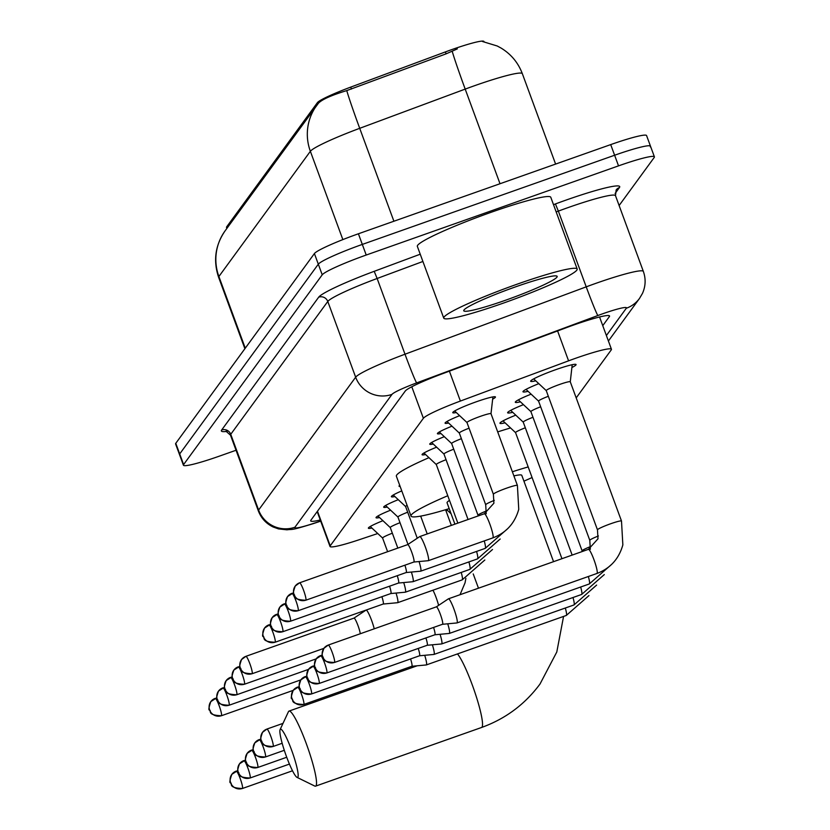<?xml version="1.0" encoding="UTF-8"?>
<svg xmlns="http://www.w3.org/2000/svg" width="830" height="830" viewBox="0 0 830 830"><rect width="100%" height="100%" fill="white"/><g stroke="black" fill="none" stroke-linecap="round" stroke-linejoin="round"><path stroke-width="1.25" d="M456.303 412.541A22.752 2.106 -20.2 0 1 452.755 412.666A22.752 2.106 -20.2 0 1 476.316 401.782A22.752 2.106 -20.2 0 1 495.448 396.958A22.752 2.106 -20.2 0 1 492.667 399.157M448.625 423.041A22.752 2.106 -20.2 0 1 445.077 423.176A22.752 2.106 -20.2 0 1 459.644 415.664M440.958 433.54A22.752 2.106 -20.2 0 1 437.41 433.675A22.752 2.106 -20.2 0 1 451.966 426.174M433.281 444.04A22.752 2.106 -20.2 0 1 429.733 444.175A22.752 2.106 -20.2 0 1 444.299 436.673M425.614 454.55A22.752 2.106 -20.2 0 1 422.065 454.674A22.752 2.106 -20.2 0 1 436.632 447.173M400.122 486.422A22.752 2.106 -20.2 0 1 399.043 486.183A22.752 2.106 -20.2 0 1 399.707 485.311M394.924 496.558A22.752 2.106 -20.2 0 1 391.376 496.682A22.752 2.106 -20.2 0 1 401.772 490.904M387.257 507.057A22.752 2.106 -20.2 0 1 383.699 507.192A22.752 2.106 -20.2 0 1 398.265 499.681M379.58 517.557A22.752 2.106 -20.2 0 1 376.032 517.692A22.752 2.106 -20.2 0 1 390.598 510.18M371.913 528.056A22.752 2.106 -20.2 0 1 368.364 528.191A22.752 2.106 -20.2 0 1 382.921 520.69M535.765 380.825A24.205 2.231 -20.2 0 1 530.65 381.261A24.205 2.231 -20.2 0 1 555.716 369.682A24.205 2.231 -20.2 0 1 576.072 364.546A24.205 2.231 -20.2 0 1 571.891 367.534M528.098 391.324A24.205 2.231 -20.2 0 1 522.983 391.76A24.205 2.231 -20.2 0 1 538.795 383.657M520.431 401.824A24.205 2.231 -20.2 0 1 515.306 402.27A24.205 2.231 -20.2 0 1 531.117 394.157M512.753 412.323A24.205 2.231 -20.2 0 1 507.638 412.769A24.205 2.231 -20.2 0 1 523.45 404.656M505.086 422.833A24.205 2.231 -20.2 0 1 499.961 423.269A24.205 2.231 -20.2 0 1 515.772 415.156M484.066 41.759L483.973 41.5A38.388 3.548 159.8 0 0 445.399 51.917L350.737 87.109A38.388 3.548 159.8 0 0 317.423 102.619L226.673 226.849A38.388 3.548 159.8 0 0 226.507 227.43L226.87 228.426M576.186 397.892L611.243 349.907A42.652 3.943 159.8 0 0 611.44 349.254A42.652 3.943 159.8 0 0 568.581 360.832L460.391 401.056A42.652 3.943 159.8 0 0 423.383 418.289L330.216 545.818A42.652 3.943 159.8 0 0 330.018 546.472A42.652 3.943 159.8 0 0 359.048 539.78L377.754 533.524M445.949 510.72L447.349 510.253M236.042 450.254L219.296 456.168A42.652 3.943 -20.2 0 1 183.42 465.215L179.508 454.581A42.652 3.943 -20.2 0 1 179.695 453.937L318.315 264.179A42.652 3.943 -20.2 0 1 362.316 244.414L614.615 155.241A42.652 3.943 -20.2 0 1 650.492 146.194L646.58 135.57A42.652 3.943 -20.2 0 0 610.704 144.607L358.404 233.78A42.652 3.943 -20.2 0 0 314.404 253.555L175.784 443.303A42.652 3.943 -20.2 0 0 175.597 443.957L179.508 454.581A42.652 3.943 -20.2 0 1 179.695 453.937L318.315 264.179A42.652 3.943 -20.2 0 1 362.316 244.414L614.615 155.241A42.652 3.943 -20.2 0 1 650.492 146.194A42.652 3.943 -20.2 0 1 650.305 146.848M457.351 48.887L446.104 53.846L346.753 90.594C331.336 95.305 321.884 99.527 318.398 103.283A49.759 49.084 36.1 0 0 316.655 105.514A49.759 49.084 36.1 0 0 310.368 151.299L218.892 276.504A49.759 49.084 -143.9 0 1 225.189 230.719L318.398 103.283M183.42 465.215A42.652 3.943 -20.2 0 1 183.606 464.561L322.227 274.813A42.652 3.943 -20.2 0 1 366.217 255.038L618.526 165.865A42.652 3.943 -20.2 0 1 654.403 156.829A42.652 3.943 -20.2 0 1 654.216 157.472L619.118 205.518M602.756 325.661L609.355 316.624A42.652 3.943 159.8 0 0 609.552 315.981A42.652 3.943 159.8 0 0 566.693 327.549L442.276 373.801A42.652 3.943 159.8 0 0 405.268 391.044L310.887 520.234A42.652 3.943 159.8 0 0 310.69 520.887A42.652 3.943 159.8 0 0 320.276 519.974M517.391 284.099A71.09 6.567 -20.2 0 1 577.182 269.024A71.09 6.567 -20.2 0 1 503.54 303.054A71.09 6.567 -20.2 0 1 443.749 318.118A71.09 6.567 -20.2 0 1 517.391 284.099M443.749 318.118L417.345 246.375A71.09 6.567 -20.2 0 1 490.987 212.345A71.09 6.567 -20.2 0 1 550.788 197.281L577.182 269.024M505.615 300.211A49.759 4.596 -20.2 0 1 463.814 310.285A49.759 4.596 -20.2 0 1 515.316 286.941A49.759 4.596 -20.2 0 1 556.816 276.068A49.759 4.596 -20.2 0 1 505.615 300.211M297.825 777.222A25.595 3.507 -109.5 0 0 291.517 749.895A25.595 3.507 -109.5 0 0 280.218 729.394A25.595 3.507 -109.5 0 0 280.115 729.57A25.595 3.507 -109.5 0 0 285.717 754.48A25.595 3.507 -109.5 0 0 297.015 777.368A25.595 3.507 -109.5 0 0 297.825 777.222M280.115 729.57L288.446 711.694A39.809 5.447 70.5 0 1 288.612 711.414A39.809 5.447 70.5 0 1 289.037 711.082A39.809 5.447 70.5 0 1 306.81 745.05A39.809 5.447 70.5 0 1 315.991 785.813A39.809 5.447 70.5 0 1 315.566 786.145A39.809 5.447 70.5 0 1 314.726 786.041L297.015 777.368M553.548 561.661L521.78 475.31A39.809 3.673 159.8 0 0 513.894 475.912M512.369 471.762A78.196 7.221 -20.2 0 1 528.181 466.937M532.082 477.541A78.196 7.221 -20.2 0 1 523.927 481.151M497.699 431.901A78.196 7.221 -20.2 0 1 510.543 427.938M449.487 500.386A39.809 3.673 159.8 0 0 447.059 502.804L454.902 524.145M449.206 508.645A78.196 7.221 -20.2 0 1 411.026 516.063A78.196 7.221 -20.2 0 1 447.775 495.738M411.026 516.063L396.367 476.202A78.196 7.221 -20.2 0 1 428.954 457.672M411.721 666.283A9.244 1.266 -109.5 0 0 411.805 666.293A9.244 1.266 -109.5 0 0 411.846 666.283L426.257 664.955A12.792 1.753 -109.5 0 0 426.319 664.934A12.792 1.753 -109.5 0 0 426.454 664.83A12.792 1.753 -109.5 0 0 424.711 655.306M303.624 704.483A9.244 1.266 -109.5 0 0 303.759 704.483L411.846 666.283A9.244 1.266 -109.5 0 0 411.95 666.2A9.244 1.266 -109.5 0 0 410.57 658.937M525.317 427.782A12.792 1.183 159.8 0 0 515.555 432.617A12.792 1.183 159.8 0 0 515.586 432.669M419.503 655.783L433.924 654.445A12.792 1.753 -109.5 0 0 433.986 654.434A12.792 1.753 -109.5 0 0 434.121 654.331A12.792 1.753 -109.5 0 0 432.378 644.796M419.399 655.783A9.244 1.266 -109.5 0 0 419.482 655.783A9.244 1.266 -109.5 0 0 419.524 655.773A9.244 1.266 -109.5 0 0 419.617 655.7A9.244 1.266 -109.5 0 0 418.237 648.438M532.985 417.283A12.792 1.183 159.8 0 0 523.232 422.117A12.792 1.183 159.8 0 0 523.263 422.159M427.066 645.273A9.244 1.266 -109.5 0 0 427.149 645.284A9.244 1.266 -109.5 0 0 427.191 645.273L441.602 643.945A12.792 1.753 -109.5 0 0 441.653 643.935A12.792 1.753 -109.5 0 0 441.799 643.831A12.792 1.753 -109.5 0 0 440.056 634.296M318.969 683.484A9.244 1.266 -109.5 0 0 319.104 683.484L427.191 645.273A9.244 1.266 -109.5 0 0 427.294 645.201A9.244 1.266 -109.5 0 0 425.915 637.938M540.652 406.783A12.792 1.183 159.8 0 0 530.899 411.618A12.792 1.183 159.8 0 0 530.93 411.659M434.744 634.774A9.244 1.266 -109.5 0 0 434.827 634.784A9.244 1.266 -109.5 0 0 434.868 634.774L449.269 633.446A12.792 1.753 -109.5 0 0 449.331 633.435A12.792 1.753 -109.5 0 0 449.466 633.321A12.792 1.753 -109.5 0 0 447.723 623.797M326.647 672.974A9.244 1.266 -109.5 0 0 326.771 672.974L434.868 634.774A9.244 1.266 -109.5 0 0 434.962 634.701A9.244 1.266 -109.5 0 0 433.582 627.439M548.329 396.273A12.792 1.183 159.8 0 0 538.566 401.108A12.792 1.183 159.8 0 0 538.608 401.16M570.272 381.831A12.792 1.183 159.8 0 0 570.262 381.769A12.792 1.183 159.8 0 0 559.503 384.487A12.792 1.183 159.8 0 0 546.244 390.608A12.792 1.183 159.8 0 0 546.275 390.66M442.411 624.274A9.244 1.266 -109.5 0 0 442.494 624.285L456.946 622.946A12.792 1.753 -109.5 0 0 456.998 622.925A12.792 1.753 -109.5 0 0 457.133 622.822A12.792 1.753 -109.5 0 0 453.979 609.158A12.792 1.753 -109.5 0 0 448.47 598.803A12.792 1.753 -109.5 0 0 448.418 598.824A12.792 1.753 -109.5 0 0 448.335 598.907M442.494 624.285A9.244 1.266 -109.5 0 0 442.535 624.274A9.244 1.266 -109.5 0 0 442.639 624.191A9.244 1.266 -109.5 0 0 440.357 614.325A9.244 1.266 -109.5 0 0 436.383 606.844A9.244 1.266 -109.5 0 0 436.341 606.865A9.244 1.266 -109.5 0 0 436.279 606.927M392.341 533.202A12.792 1.183 159.8 0 0 382.589 538.037A12.792 1.183 159.8 0 0 382.62 538.089M400.019 522.703A12.792 1.183 159.8 0 0 390.266 527.538A12.792 1.183 159.8 0 0 390.297 527.59M407.686 512.203A12.792 1.183 159.8 0 0 397.933 517.038A12.792 1.183 159.8 0 0 397.964 517.08M407.084 505.346A12.792 1.183 159.8 0 0 405.6 506.539A12.792 1.183 159.8 0 0 405.642 506.58M374.226 628.818A12.792 1.753 -109.5 0 0 371.612 620.425A12.792 1.753 -109.5 0 0 366.134 610.06M360.293 633.736A9.244 1.266 -109.5 0 0 357.989 625.592A9.244 1.266 -109.5 0 0 354.005 618.111A9.244 1.266 -109.5 0 0 353.964 618.132A9.244 1.266 -109.5 0 0 353.912 618.194M383.055 604.033A9.244 1.266 -109.5 0 0 383.138 604.043L397.58 602.705A12.792 1.753 -109.5 0 0 397.643 602.694A12.792 1.753 -109.5 0 0 397.778 602.59A12.792 1.753 -109.5 0 0 396.035 593.056M383.138 604.043A9.244 1.266 -109.5 0 0 383.18 604.033A9.244 1.266 -109.5 0 0 383.284 603.96A9.244 1.266 -109.5 0 0 381.904 596.697M446.052 459.696A12.792 1.183 159.8 0 0 436.29 464.53A12.792 1.183 159.8 0 0 436.321 464.572M390.733 593.533A9.244 1.266 -109.5 0 0 390.806 593.543L405.258 592.205A12.792 1.753 -109.5 0 0 405.32 592.195A12.792 1.753 -109.5 0 0 405.455 592.081A12.792 1.753 -109.5 0 0 403.712 582.556M390.806 593.543A9.244 1.266 -109.5 0 0 390.857 593.533A9.244 1.266 -109.5 0 0 390.951 593.46A9.244 1.266 -109.5 0 0 389.571 586.198M453.72 449.196A12.792 1.183 159.8 0 0 443.967 454.031A12.792 1.183 159.8 0 0 443.998 454.072L431.621 442.494M398.4 583.034A9.244 1.266 -109.5 0 0 398.483 583.044L412.925 581.706A12.792 1.753 -109.5 0 0 412.987 581.685A12.792 1.753 -109.5 0 0 413.122 581.581A12.792 1.753 -109.5 0 0 411.379 572.057M290.303 621.234A9.244 1.266 -109.5 0 0 290.427 621.234L398.525 583.034A9.244 1.266 -109.5 0 0 398.525 583.034A9.244 1.266 -109.5 0 0 398.618 582.951A9.244 1.266 -109.5 0 0 397.248 575.688M461.397 438.686A12.792 1.183 159.8 0 0 451.634 443.521A12.792 1.183 159.8 0 0 451.665 443.573M406.067 572.534A9.244 1.266 -109.5 0 0 406.15 572.534A9.244 1.266 -109.5 0 0 406.192 572.534L420.603 571.196A12.792 1.753 -109.5 0 0 420.665 571.185A12.792 1.753 -109.5 0 0 420.8 571.082A12.792 1.753 -109.5 0 0 419.057 561.547M297.97 610.735A9.244 1.266 -109.5 0 0 298.105 610.735L406.192 572.534A9.244 1.266 -109.5 0 0 406.295 572.451A9.244 1.266 -109.5 0 0 404.916 565.189M469.064 428.187A12.792 1.183 159.8 0 0 459.312 433.021A12.792 1.183 159.8 0 0 459.343 433.073M491.007 413.734A12.792 1.183 159.8 0 0 490.997 413.682A12.792 1.183 159.8 0 0 480.238 416.401A12.792 1.183 159.8 0 0 466.979 422.522A12.792 1.183 159.8 0 0 467.01 422.563M413.745 562.024A9.244 1.266 -109.5 0 0 413.828 562.035A9.244 1.266 -109.5 0 0 413.869 562.024L428.27 560.696A12.792 1.753 -109.5 0 0 428.332 560.686A12.792 1.753 -109.5 0 0 428.467 560.582A12.792 1.753 -109.5 0 0 425.313 546.918A12.792 1.753 -109.5 0 0 419.804 536.553A12.792 1.753 -109.5 0 0 419.752 536.585A12.792 1.753 -109.5 0 0 419.669 536.657M305.648 600.235A9.244 1.266 -109.5 0 0 305.772 600.235L413.869 562.024A9.244 1.266 -109.5 0 0 413.963 561.952A9.244 1.266 -109.5 0 0 411.69 552.085A9.244 1.266 -109.5 0 0 407.706 544.605A9.244 1.266 -109.5 0 0 407.665 544.615A9.244 1.266 -109.5 0 0 407.613 544.677M226.673 226.849L227.13 228.074M317.423 102.619L317.89 103.895M350.737 87.109L351.443 89.038M445.399 51.917L446.104 53.846M317.475 511.207L330.216 545.818M411.784 386.77L423.383 418.289M449.393 371.155L460.391 401.056M557.584 330.942L568.581 360.832M482.541 41.521L497.222 45.992L501.061 48.057C511.083 54.158 518.179 62.696 522.34 73.673A56.876 5.25 159.8 0 0 474.501 85.729A56.876 5.25 159.8 0 0 465.194 89.1L359.712 128.318A56.876 5.25 159.8 0 0 310.368 151.299L342.852 239.6M346.753 90.594A49.759 1.816 69.6 0 0 359.712 128.318L393.897 221.237M245.275 348.185L218.892 276.504A56.876 5.25 159.8 0 0 218.643 277.365L244.892 348.714M452.194 51.253A49.759 1.816 69.6 0 0 465.194 89.1L500.013 183.731M610.704 144.607L618.526 165.865M175.784 443.303L183.606 464.561M314.404 253.555L322.227 274.813M358.404 233.78L366.217 255.038M606.388 335.528L626.318 308.241A28.438 2.625 159.8 0 0 602.528 313.833A28.438 2.625 159.8 0 0 597.88 315.525L416.66 382.889A28.438 2.625 159.8 0 0 391.988 394.385L294.951 527.216A28.438 2.625 159.8 0 0 314.165 523.201L320.66 521.022M294.951 527.216A28.438 28.044 -143.9 0 1 258.607 510.035L230.75 434.298A56.876 5.25 159.8 0 0 230.491 435.169L258.348 510.896A56.876 5.25 -20.2 0 1 258.607 510.035L355.655 377.194A56.876 5.25 -20.2 0 1 404.999 354.213L586.219 286.848A56.876 5.25 -20.2 0 1 595.525 283.466A56.876 5.25 -20.2 0 1 643.354 271.41L615.497 195.683A56.876 5.25 159.8 0 0 567.658 207.739A56.876 5.25 159.8 0 0 558.351 211.111L556.173 211.92M553.496 204.657L555.436 203.941L558.351 211.111L586.219 286.848A28.438 1.038 69.6 0 0 597.88 315.525M555.436 203.941A63.983 5.914 -20.2 0 1 619.429 187.549L615.092 193.494M226.808 431.403A63.983 5.914 -20.2 0 1 221.662 430.002L318.699 297.171A63.983 5.914 -20.2 0 1 374.216 271.317L420.229 254.208M416.66 382.889A28.438 1.038 69.6 0 1 404.999 354.213L377.131 278.486A56.876 5.25 159.8 0 0 327.788 301.466L230.75 434.298A7.107 7.014 36.1 0 0 221.662 430.002M422.906 261.471L377.131 278.486L374.216 271.317M391.988 394.385A28.438 28.044 -143.9 0 1 355.655 377.194L327.788 301.466A7.107 7.014 36.1 0 0 318.699 297.171M619.429 187.549A7.107 7.014 36.1 0 0 616.14 190.008L615.497 195.683M314.165 523.201A28.438 8.705 71.5 0 1 313.408 523.595L320.702 521.147M608.4 341.016L639.505 298.437A28.438 28.044 -143.9 0 1 626.318 308.241M608.981 315.608L609.355 316.624M563.57 616.42L556.795 651.996L539.998 684.034C524.913 704.38 505.439 718.863 481.556 727.485A39.809 5.447 -109.5 0 0 481.981 727.153A39.809 5.447 -109.5 0 0 475.009 692.708A39.809 5.447 -109.5 0 0 457.475 653.926M242.256 788.5A9.244 1.266 -109.5 0 0 242.381 788.5A9.244 1.266 -109.5 0 0 242.474 788.427A9.244 1.266 -109.5 0 0 240.347 778.955A9.244 1.266 -109.5 0 0 236.218 771.07A9.244 1.266 -109.5 0 0 236.125 771.153A9.244 9.12 -143.9 0 0 230.667 782.835A9.244 9.12 36.1 0 0 242.474 788.427M249.923 778.001A9.244 1.266 -109.5 0 0 250.058 778.001A9.244 1.266 -109.5 0 0 250.152 777.918A9.244 1.266 -109.5 0 0 248.025 768.456A9.244 1.266 -109.5 0 0 243.896 760.571A9.244 1.266 -109.5 0 0 243.792 760.643A9.244 9.12 -143.9 0 0 238.345 772.336A9.244 9.12 36.1 0 0 250.152 777.918M257.591 767.501A9.244 1.266 -109.5 0 0 257.725 767.501A9.244 1.266 -109.5 0 0 257.819 767.418A9.244 1.266 -109.5 0 0 255.692 757.956A9.244 1.266 -109.5 0 0 251.563 750.071A9.244 1.266 -109.5 0 0 251.469 750.144A9.244 9.12 -143.9 0 0 246.012 761.836A9.244 9.12 36.1 0 0 257.819 767.418M265.268 756.991A9.244 1.266 -109.5 0 0 265.393 756.991A9.244 1.266 -109.5 0 0 265.496 756.918A9.244 1.266 -109.5 0 0 263.369 747.457A9.244 1.266 -109.5 0 0 259.24 739.572A9.244 1.266 -109.5 0 0 259.136 739.644A9.244 9.12 -143.9 0 0 253.69 751.326A9.244 9.12 36.1 0 0 265.496 756.918M272.935 746.492A9.244 1.266 -109.5 0 0 273.07 746.492A9.244 1.266 -109.5 0 0 273.163 746.419A9.244 1.266 -109.5 0 0 271.037 736.947A9.244 1.266 -109.5 0 0 266.907 729.062A9.244 1.266 -109.5 0 0 266.814 729.145A9.244 9.12 -143.9 0 0 261.357 740.827A9.244 9.12 36.1 0 0 273.163 746.419M299.184 686.493L293.218 690.321C291.143 696.194 290.718 699.026 291.942 698.798C294.183 699.296 288.643 703.892 303.759 704.483A9.244 1.266 -109.5 0 0 303.853 704.411A9.244 1.266 -109.5 0 0 301.726 694.949A9.244 1.266 -109.5 0 0 297.596 687.053A9.244 1.266 -109.5 0 0 297.503 687.136A9.244 9.12 -143.9 0 0 292.046 698.818A9.244 9.12 36.1 0 0 303.853 704.411M566.101 615.466A12.792 1.753 -109.5 0 0 566.278 615.466A12.792 1.753 -109.5 0 0 566.413 615.362A12.792 1.753 -109.5 0 0 566.485 615.227A12.792 1.753 -109.5 0 0 565.323 608.017M311.302 693.984A9.244 1.266 -109.5 0 0 311.426 693.984A9.244 1.266 -109.5 0 0 311.53 693.901A9.244 1.266 -109.5 0 0 309.393 684.439A9.244 1.266 -109.5 0 0 305.274 676.554A9.244 1.266 -109.5 0 0 305.17 676.637A9.244 9.12 -143.9 0 0 299.713 688.319A9.244 9.12 36.1 0 0 311.53 693.901M573.779 604.966A12.792 1.753 -109.5 0 0 573.955 604.966A12.792 1.753 -109.5 0 0 574.09 604.863A12.792 1.753 -109.5 0 0 574.153 604.728A12.792 1.753 -109.5 0 0 573.001 597.517M314.529 665.494L308.563 669.312C306.488 675.195 306.062 678.017 307.287 677.788C309.528 678.286 303.988 682.893 319.104 683.484A9.244 1.266 -109.5 0 0 319.197 683.401A9.244 1.266 -109.5 0 0 317.07 673.939A9.244 1.266 -109.5 0 0 312.941 666.054A9.244 1.266 -109.5 0 0 312.848 666.127A9.244 9.12 -143.9 0 0 307.39 677.82A9.244 9.12 36.1 0 0 319.197 683.401M581.446 594.467A12.792 1.753 -109.5 0 0 581.623 594.467A12.792 1.753 -109.5 0 0 581.757 594.353A12.792 1.753 -109.5 0 0 581.83 594.228A12.792 1.753 -109.5 0 0 580.668 587.007M590.742 546.472A12.792 1.183 159.8 0 0 582.131 550.757A12.792 1.183 159.8 0 0 582.131 550.861A12.792 1.183 159.8 0 0 582.193 550.923M322.206 654.995L316.23 658.812C314.165 664.695 313.74 667.517 314.964 667.289C317.195 667.787 311.665 672.393 326.771 672.974A9.244 1.266 -109.5 0 0 326.875 672.902A9.244 1.266 -109.5 0 0 324.738 663.44A9.244 1.266 -109.5 0 0 320.608 655.555A9.244 1.266 -109.5 0 0 320.515 655.627A9.244 9.12 -143.9 0 0 315.058 667.32A9.244 9.12 36.1 0 0 326.875 672.902M589.124 583.967A12.792 1.753 -109.5 0 0 589.29 583.967A12.792 1.753 -109.5 0 0 589.435 583.853A12.792 1.753 -109.5 0 0 589.497 583.729A12.792 1.753 -109.5 0 0 588.346 576.508M598.409 535.973A12.792 1.183 159.8 0 0 589.808 540.257A12.792 1.183 159.8 0 0 589.798 540.351A12.792 1.183 159.8 0 0 589.871 540.423M334.314 662.475A9.244 1.266 -109.5 0 0 334.449 662.475A9.244 1.266 -109.5 0 0 334.542 662.402A9.244 1.266 -109.5 0 0 332.415 652.94A9.244 1.266 -109.5 0 0 328.286 645.055A9.244 1.266 -109.5 0 0 328.182 645.128A9.244 9.12 -143.9 0 0 322.735 656.81A9.244 9.12 36.1 0 0 334.542 662.402M621.494 521.115A12.792 1.183 159.8 0 0 621.494 521.012A12.792 1.183 159.8 0 0 610.735 523.73A12.792 1.183 159.8 0 0 597.476 529.758A12.792 1.183 159.8 0 0 597.476 529.851A12.792 1.183 159.8 0 0 597.538 529.924M596.791 573.457A12.792 1.753 -109.5 0 0 596.967 573.457A12.792 1.753 -109.5 0 0 597.102 573.354A12.792 1.753 -109.5 0 0 597.175 573.219A12.792 1.753 -109.5 0 0 594.021 559.877A12.792 1.753 -109.5 0 0 588.439 549.336A12.792 1.753 -109.5 0 0 588.304 549.439M221.257 715.751A9.244 1.266 -109.5 0 0 221.382 715.751A9.244 1.266 -109.5 0 0 221.486 715.678A9.244 1.266 -109.5 0 0 219.348 706.216A9.244 1.266 -109.5 0 0 215.219 698.331A9.244 1.266 -109.5 0 0 215.126 698.404A9.244 9.12 -143.9 0 0 209.668 710.086A9.244 9.12 36.1 0 0 221.486 715.678M228.924 705.251A9.244 1.266 -109.5 0 0 229.059 705.251A9.244 1.266 -109.5 0 0 229.153 705.178A9.244 1.266 -109.5 0 0 227.026 695.706A9.244 1.266 -109.5 0 0 222.897 687.821A9.244 1.266 -109.5 0 0 222.803 687.904A9.244 9.12 -143.9 0 0 217.346 699.586A9.244 9.12 36.1 0 0 229.153 705.178M236.602 694.752A9.244 1.266 -109.5 0 0 236.726 694.752A9.244 1.266 -109.5 0 0 236.83 694.668A9.244 1.266 -109.5 0 0 234.693 685.207A9.244 1.266 -109.5 0 0 230.564 677.322A9.244 1.266 -109.5 0 0 230.47 677.404A9.244 9.12 -143.9 0 0 225.013 689.087A9.244 9.12 36.1 0 0 236.83 694.668M244.269 684.252A9.244 1.266 -109.5 0 0 244.404 684.252A9.244 1.266 -109.5 0 0 244.497 684.169A9.244 1.266 -109.5 0 0 242.37 674.707A9.244 1.266 -109.5 0 0 238.241 666.822A9.244 1.266 -109.5 0 0 238.137 666.895A9.244 9.12 -143.9 0 0 232.691 678.587A9.244 9.12 36.1 0 0 244.497 684.169M251.936 673.742A9.244 1.266 -109.5 0 0 252.071 673.742A9.244 1.266 -109.5 0 0 252.164 673.67A9.244 1.266 -109.5 0 0 250.038 664.208A9.244 1.266 -109.5 0 0 245.908 656.323A9.244 1.266 -109.5 0 0 245.815 656.395A9.244 9.12 -143.9 0 0 240.358 668.088A9.244 9.12 36.1 0 0 252.164 673.67M438.603 605.361A12.792 1.753 -109.5 0 0 432.97 590.213M274.958 642.244A9.244 1.266 -109.5 0 0 275.083 642.244A9.244 1.266 -109.5 0 0 275.187 642.161A9.244 1.266 -109.5 0 0 273.06 632.699A9.244 1.266 -109.5 0 0 268.93 624.814A9.244 1.266 -109.5 0 0 268.827 624.886A9.244 9.12 -143.9 0 0 263.38 636.579A9.244 9.12 36.1 0 0 275.187 642.161M462.009 579.88A12.792 1.753 -109.5 0 0 462.186 579.88A12.792 1.753 -109.5 0 0 462.32 579.776A12.792 1.753 -109.5 0 0 462.383 579.641A12.792 1.753 -109.5 0 0 461.231 572.43M282.625 631.734A9.244 1.266 -109.5 0 0 282.76 631.734A9.244 1.266 -109.5 0 0 282.854 631.661A9.244 1.266 -109.5 0 0 280.727 622.199A9.244 1.266 -109.5 0 0 276.598 614.314A9.244 1.266 -109.5 0 0 276.504 614.387A9.244 9.12 -143.9 0 0 271.047 626.079A9.244 9.12 36.1 0 0 282.854 631.661M469.687 569.38A12.792 1.753 -109.5 0 0 469.853 569.38A12.792 1.753 -109.5 0 0 469.988 569.276A12.792 1.753 -109.5 0 0 470.06 569.141A12.792 1.753 -109.5 0 0 468.898 561.931M285.862 603.244L279.886 607.072C277.822 612.945 277.396 615.777 278.621 615.549C280.851 616.047 275.321 620.643 290.427 621.234A9.244 1.266 -109.5 0 0 290.531 621.162A9.244 1.266 -109.5 0 0 288.394 611.7A9.244 1.266 -109.5 0 0 284.275 603.804A9.244 1.266 -109.5 0 0 284.171 603.887A9.244 9.12 -143.9 0 0 278.724 615.57A9.244 9.12 36.1 0 0 290.531 621.162M477.354 558.88A12.792 1.753 -109.5 0 0 477.53 558.88A12.792 1.753 -109.5 0 0 477.665 558.766A12.792 1.753 -109.5 0 0 477.727 558.642A12.792 1.753 -109.5 0 0 476.576 551.421M486.639 510.886A12.792 1.183 159.8 0 0 478.039 515.181A12.792 1.183 159.8 0 0 478.039 515.274A12.792 1.183 159.8 0 0 478.101 515.337M293.53 592.745L287.564 596.573C285.489 602.445 285.064 605.267 286.288 605.049C288.529 605.537 282.988 610.143 298.105 610.735A9.244 1.266 -109.5 0 0 298.198 610.652A9.244 1.266 -109.5 0 0 296.071 601.19A9.244 1.266 -109.5 0 0 291.942 593.305A9.244 1.266 -109.5 0 0 291.849 593.388A9.244 9.12 -143.9 0 0 286.392 605.07A9.244 9.12 36.1 0 0 298.198 610.652M485.021 548.381A12.792 1.753 -109.5 0 0 485.197 548.381A12.792 1.753 -109.5 0 0 485.332 548.267A12.792 1.753 -109.5 0 0 485.405 548.142A12.792 1.753 -109.5 0 0 484.243 540.921M494.317 500.386A12.792 1.183 159.8 0 0 485.706 504.671A12.792 1.183 159.8 0 0 485.706 504.775A12.792 1.183 159.8 0 0 485.768 504.837M419.752 536.585L407.686 544.605L299.62 582.805L295.231 586.063C293.166 591.946 292.741 594.768 293.965 594.539C296.196 595.037 290.666 599.644 305.772 600.235A9.244 1.266 -109.5 0 0 305.876 600.152A9.244 1.266 -109.5 0 0 303.739 590.69A9.244 1.266 -109.5 0 0 299.62 582.805A9.244 1.266 -109.5 0 0 299.516 582.878A9.244 9.12 -143.9 0 0 294.059 594.571A9.244 9.12 36.1 0 0 305.876 600.152M517.391 485.529A12.792 1.183 159.8 0 0 517.401 485.436A12.792 1.183 159.8 0 0 506.632 488.144A12.792 1.183 159.8 0 0 493.383 494.172A12.792 1.183 159.8 0 0 493.383 494.265A12.792 1.183 159.8 0 0 493.445 494.338M492.698 537.882A12.792 1.753 -109.5 0 0 492.875 537.871A12.792 1.753 -109.5 0 0 493.01 537.767A12.792 1.753 -109.5 0 0 493.072 537.633A12.792 1.753 -109.5 0 0 489.918 524.29A12.792 1.753 -109.5 0 0 484.346 513.749A12.792 1.753 -109.5 0 0 484.201 513.853M317.195 511.602L330.018 546.472M599.561 316.987L611.44 349.254M225.189 230.719C215.229 245.151 213.051 260.693 218.643 277.365M522.34 73.673L555.602 164.081M654.403 156.829L650.492 146.194M230.491 435.169L225.947 431.195L228.271 431.009M258.348 510.896C261.18 518.242 266.139 523.616 273.215 527.029L278.475 528.897L286.962 529.81C293.54 528.928 289.12 531.065 313.408 523.595M639.505 298.437L642.462 293.415C645.667 286.205 645.968 278.87 643.354 271.41M417.158 665.795L289.037 711.082M481.556 727.485L315.566 786.145M473.225 573.935L478.474 588.2M292.502 770.779L242.381 788.5C227.264 787.909 232.805 783.302 230.564 782.815C229.35 783.032 229.765 780.21 231.84 774.338L237.816 770.51M451.084 513.749L446.499 509.464M289.431 764.077L250.058 778.001C234.942 777.409 240.482 772.803 238.241 772.305C237.017 772.533 237.442 769.711 239.507 763.828L245.483 760.01M286.724 757.251L257.725 767.501C242.609 766.91 248.149 762.303 245.908 761.805C244.694 762.033 245.109 759.211 247.184 753.329L253.16 749.511M284.306 750.31L265.393 756.991C250.287 756.41 255.816 751.804 253.586 751.306C252.362 751.534 252.787 748.702 254.852 742.829L260.828 739.001M282.169 743.275L273.07 746.492C257.954 745.9 263.494 741.294 261.253 740.806C260.039 741.024 260.454 738.202 262.529 732.33L266.907 729.062L283.009 723.376M515.565 432.648L503.011 420.883M515.555 432.617L561.941 558.694M426.319 664.934L566.278 615.466L588.947 595.587M419.524 655.773L311.426 693.984C296.32 693.392 301.85 688.786 299.62 688.298C298.395 688.516 298.821 685.694 300.885 679.822L306.861 675.994M523.232 422.138L510.678 410.383M523.232 422.117L572.15 555.083M433.986 654.434L573.955 604.966L596.614 585.088M582.349 551.483L530.899 411.618L518.345 399.884M441.653 643.935L581.623 594.467L604.292 574.588M538.577 401.139L526.023 389.384M538.566 401.108L589.798 540.351L590.327 549.304M449.331 633.435L589.29 583.967L611.959 564.089M442.535 624.274L334.449 662.475C319.332 661.884 324.872 657.287 322.631 656.789C321.407 657.018 321.833 654.185 323.897 648.313L328.286 645.055L436.383 606.844L448.418 598.824M570.272 381.8L572.212 364.702M570.262 381.769L621.494 521.012L622.853 544.905C618.921 558.88 610.289 568.405 596.967 573.457L456.998 622.925M448.47 598.803L588.439 549.336L597.994 538.805L597.476 529.851L546.244 390.608L533.69 378.885M293.166 690.384L221.382 715.751C206.276 715.159 211.806 710.563 209.575 710.065C208.351 710.293 208.776 707.461 210.841 701.589L216.817 697.76M387.62 551.701L382.589 538.037L370.253 526.5M300.844 679.874L229.059 705.251C213.943 704.66 219.483 700.053 217.242 699.566C216.018 699.783 216.443 696.961 218.508 691.089L224.484 687.261M390.266 527.569L377.92 516.001M390.266 527.538L397.819 548.091M308.511 669.374L236.726 694.752C221.62 694.16 227.15 689.554 224.92 689.056C223.695 689.284 224.121 686.462 226.185 680.579L232.161 676.761M407.997 544.397L397.933 517.038L385.587 505.501M316.189 658.875L244.404 684.252C229.288 683.661 234.828 679.054 232.587 678.556C231.363 678.784 231.788 675.962 233.853 670.08L239.829 666.262M417.272 538.234L405.6 506.539L393.264 495.002M323.856 648.375L252.071 673.742C236.955 673.161 242.495 668.555 240.254 668.057C239.04 668.285 239.455 665.452 241.53 659.58L245.908 656.323L354.005 618.111M445.586 509.734L451.354 525.4M460.017 594.726L465.049 582.836L465.889 578.365M353.985 618.122L366.051 610.091M420.665 516.104L427.222 533.929M383.18 604.033L275.083 642.244C259.977 641.652 265.507 637.046 263.276 636.548C262.052 636.776 262.477 633.954 264.542 628.071L270.518 624.253M397.643 602.694L462.186 579.88L484.845 560.001M436.3 464.551L423.954 452.993M436.29 464.53L457.849 523.108M390.857 593.533L282.76 631.734C267.644 631.153 273.184 626.546 270.943 626.048C269.719 626.277 270.144 623.444 272.219 617.572L278.195 613.744M405.32 592.195L469.853 569.38L492.522 549.502M443.967 454.031L468.058 519.497M478.246 515.897L451.634 443.521L439.298 431.984M412.987 581.685L477.53 558.88L500.189 539.002M486.224 513.718L485.706 504.775L459.312 433.021M420.665 571.185L485.197 548.381L507.867 528.503M459.322 433.053L446.965 421.484M428.332 560.686L492.875 537.871C506.196 532.818 514.818 523.294 518.75 509.319L517.401 485.436L490.997 413.682L492.916 396.896M419.804 536.553L484.346 513.749L493.902 503.219L493.383 494.265L466.979 422.522L454.643 410.985"/></g></svg>

